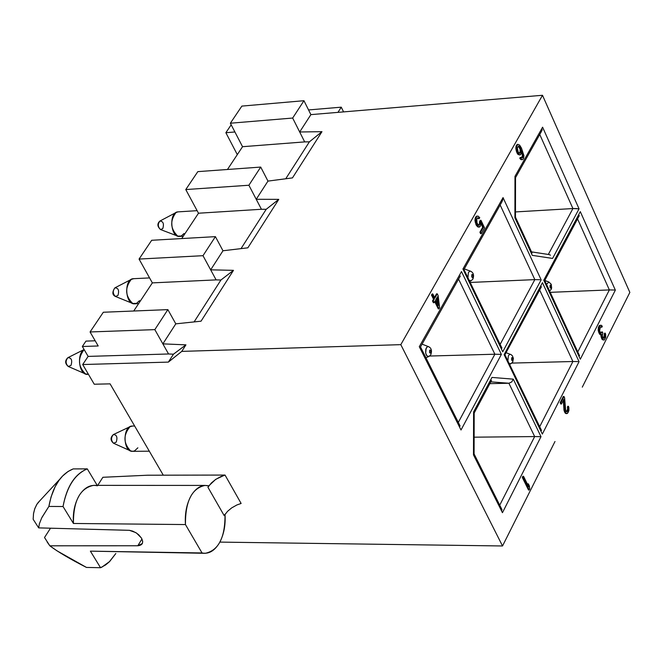 <?xml version="1.0" encoding="UTF-8"?>
<svg xmlns="http://www.w3.org/2000/svg" width="663" height="663" viewBox="0 0 663 663"><rect width="100%" height="100%" fill="white"/><g stroke="black" fill="none" stroke-linecap="round" stroke-linejoin="round"><path stroke-width="0.99" d="M430.826 352.716L430.834 350.445L429.632 350.337L429.624 352.608L430.826 352.716L430.121 353.114L429.516 352.335L429.947 349.989L430.942 350.719L430.826 352.716M428.994 356.421L430.834 354.68L428.994 356.421L427.594 356.445L426.4 355.202L425.679 353.114L425.787 349.21L427.187 346.848L428.58 346.666L427.187 346.848L426.143 348.191L425.679 353.114L426.939 355.94L428.994 356.421L425.953 357.805M68.264 366.473C64.924 363.556 64.808 360.622 67.908 357.664C65.413 360.771 65.538 363.705 68.281 366.482C65.538 363.705 65.413 360.771 67.908 357.664C71.513 357.788 72.532 360.374 70.982 365.421L68.281 366.482L85.394 373.882M88.419 374.272L85.486 373.924C77.994 366.482 77.546 358.36 84.126 349.558C76.361 353.694 78.947 375.73 87.881 374.338L88.444 374.322M141.609 538.414L141.269 537.842L141.609 538.414C143.738 542.848 142.47 545.293 137.805 545.757L142.396 543.478L142.678 541.24L141.609 538.414M44.512 537.519L50.512 528.187L44.512 537.519L49.841 545.815L137.805 545.757L141.94 539.011L137.805 545.757L49.841 545.815C57.979 551.914 70.187 559.116 86.472 567.429L100.544 567.719L90.383 551.144L202.041 552.959L185.449 524.557C185.292 501.336 191.814 488.291 205.016 485.424L208.779 485.871L215.732 479.324L224.798 475.073L147.617 475.214L163.289 475.18L110.083 383.852L163.289 475.18L225.039 475.064L241.125 503.457L225.039 475.064L220.771 476.598L215.525 479.54L211.373 482.971L207.942 487.264L224.177 515.607L227.566 511.314L231.685 507.891L236.89 504.966L241.125 503.457M98.199 345.978L90.069 331.964L103.32 312.248L90.069 331.964L98.199 345.978L82.336 346.492L98.199 345.978M133.719 311.013L152.349 282.886L139.064 259.067L151.686 240.279L139.064 259.067L152.349 282.886L133.719 311.013M181.712 238.564L198.494 213.221L185.773 189.56L197.823 171.634L185.773 189.56L198.494 213.221L181.712 238.564M227.459 169.488L242.55 146.705L230.359 123.219L241.871 106.097L303.952 100.71L310.897 114.624L542.491 95.281L629.85 292.416L582.288 387.142L629.85 292.416L542.491 95.281L310.897 114.624L303.952 100.71L241.871 106.097L230.359 123.219L242.55 146.705L227.459 169.488M341.263 107.174L343.583 111.898L341.263 107.174L308.56 109.942L341.263 107.174L337.964 112.362L341.263 107.174M554.989 441.508L502.529 545.972L219.843 542.102L502.529 545.972L400.808 344.652L181.77 351.39L168.377 362.106L82.701 364.534L94.254 384.225L110.083 383.852L94.254 384.225L82.701 364.534L168.377 362.106L173.441 354.199L168.559 353.976L154.835 329.627L90.069 331.964L154.835 329.627L167.863 309.621L103.32 312.248L167.863 309.621L175.794 323.842L162.858 343.865L185.938 344.851L181.77 351.39L400.808 344.652L542.491 95.281L400.808 344.652L502.529 545.972L554.989 441.508M208.779 485.871C202.207 484.321 196.43 487.421 191.441 495.17C186.717 503.399 184.72 513.195 185.449 524.557L73.427 523.472L63.035 506.515L48.871 506.433L41.661 517.985L39.374 523.787L38.678 527.881L129.393 530.317L135.708 532.563L138.642 534.718L141.269 537.842L136.619 533.143L132.724 531.138L129.525 530.334L38.678 527.881L33.158 519.286L38.678 527.881M85.958 341.105L95.19 340.79L85.958 341.105L82.336 346.492L88.129 356.404L168.559 353.976L88.129 356.404L82.701 364.534L88.129 356.404L82.336 346.492L85.958 341.105M216.113 279.885L152.349 282.886L216.113 279.885L202.994 255.686L139.064 259.067L202.994 255.686L215.409 236.641L151.686 240.279L215.409 236.641L222.983 250.763L210.668 269.833L233.484 270.347L201.03 321.19L175.794 323.842L167.863 309.621L154.835 329.627L162.858 343.865L175.794 323.842L201.03 321.19L233.484 270.347L220.936 280.001L216.113 279.885L220.936 280.001L194.102 321.92L220.936 280.001L233.484 270.347L210.668 269.833L216.113 279.885M261.437 209.268L198.494 213.221L261.437 209.268L248.89 185.242L185.773 189.56L248.89 185.242L260.716 167.076L197.823 171.634L260.716 167.076L267.968 181.098L256.225 199.29L278.767 199.364L247.854 247.821L222.983 250.763L215.409 236.641L202.994 255.686L210.668 269.833L222.983 250.763L247.854 247.821L278.767 199.364L266.203 209.301L261.437 209.268L266.203 209.301L241.025 248.625L266.203 209.301L278.767 199.364L256.225 199.29L261.437 209.268M304.682 141.899L242.55 146.705L304.682 141.899L292.665 118.047L230.359 123.219L292.665 118.047L303.952 100.71L292.665 118.047L299.684 131.987L310.897 114.624L299.684 131.987L321.961 131.672L292.474 177.891L267.968 181.098L260.716 167.076L248.89 185.242L256.225 199.29L267.968 181.098L292.474 177.891L321.961 131.672L309.389 141.841L304.682 141.899L309.389 141.841L285.745 178.77L309.389 141.841L321.961 131.672L299.684 131.987L304.682 141.899M231.188 124.81L225.876 132.708L234.909 131.978L225.876 132.708L237.304 154.628L225.876 132.708L231.188 124.81M489.824 383.653L508.902 383.247L490.794 381.838L508.902 383.247L489.824 383.653M518.068 154.487L516.56 151.91L515.831 148.487L516.212 145.711L517.256 144.393L516.212 145.711L515.831 148.487L517.223 153.36L518.068 154.487L518.773 154.438L517.927 153.31L517.223 153.36L517.927 153.31L517.264 151.86L516.56 151.91L517.264 151.86L516.784 150.078L516.079 150.128L516.784 150.078L516.527 148.437L515.831 148.487L516.527 148.437L516.593 146.755L515.889 146.805L516.593 146.755L516.916 145.661L516.212 145.711L517.96 144.343L519.61 145.098L521.466 148.098L523.944 155.73L523.563 158.49L522.618 159.65L521.068 159.642L519.784 158.258L520.24 157.454L519.784 158.258L520.264 158.971L521.068 159.642L522.618 159.65L521.068 159.642L521.773 159.592L520.264 158.971L520.969 158.921L520.488 158.208L519.784 158.258L520.488 158.208L520.936 157.404L520.24 157.454L522.452 157.852L521.748 157.902L522.444 155.101L521.657 152.134L522.444 155.101L521.615 157.968L522.452 157.852L522.999 156.882L522.295 156.932L522.999 156.882L523.14 156.112L522.436 156.161L523.14 156.112L523.148 155.051L522.444 155.101L523.148 155.051L522.933 153.857L522.229 153.915L522.933 153.857L522.635 152.83L521.93 152.88L522.635 152.83L521.665 150.352L520.878 154.38L519.585 154.943L518.068 154.487M479.598 221.508L480.261 220.331L479.598 221.508L480.31 221.467L480.973 220.29L480.261 220.331L480.973 220.29L484.554 227.881L481.313 233.633L480.6 233.666L479.913 232.216L482.672 227.301L481.139 224.036L482.672 227.301L479.913 232.216L480.6 233.666L481.313 233.633L480.625 232.174L479.913 232.216L480.625 232.174L483.393 227.268L482.672 227.301L483.393 227.268L481.189 222.594L480.211 226.464L477.99 227.028L476.266 225.246L474.948 220.588L475.354 217.729L476.548 216.163L475.354 217.729L474.948 220.588L476.266 225.246L477.99 227.028L479.598 227.019L477.99 227.028L478.703 226.995L477.153 226.373L477.866 226.332L476.987 225.205L476.266 225.246L476.987 225.205L476.432 224.036L475.719 224.077L476.432 224.036L475.926 222.229L475.214 222.271L475.926 222.229L475.661 220.547L474.948 220.588L475.661 220.547L475.727 218.823L475.015 218.865L475.727 218.823L476.067 217.688L475.354 217.729L476.067 217.688L476.647 216.668L475.926 216.71L477.261 216.121L476.548 216.163L478.156 216.155L479.739 217.655L479.167 218.666L477.691 217.87L478.446 218.707L479.167 218.666L478.421 217.837L477.335 218.135L476.515 220.124L476.73 222.436L478.437 225.312L479.382 224.036L479.598 221.508L479.382 224.036L478.446 225.312L479.001 225.395L480.344 223.025L479.622 223.066L480.344 223.025L480.31 221.467L479.598 221.508M438.293 308.883L434.721 301.624L438.293 308.883L439.014 308.859L438.293 308.883M433.378 302.734L432.508 300.961L433.519 299.179L431.489 295.043L432.094 293.982L431.489 295.043L433.519 299.179L432.508 300.961L433.378 302.734L434.108 302.701L433.378 302.734M434.522 297.414L436.536 293.85L434.522 297.414M598.175 330.182L599.145 325.732L600.172 325.226L598.482 327.041L598.175 330.182L598.863 330.157L598.871 329.13L598.183 329.155L598.871 329.13L598.954 327.945L598.275 327.97L598.954 327.945L599.17 327.025L598.482 327.041L599.17 327.025L599.833 325.715L599.145 325.732L601.349 325.251L602.319 326.353L601.905 327.174L601.225 327.199L600.786 326.768L601.905 327.174L601.175 326.602L600.355 327.207L599.592 330.738L600.893 333.232L601.996 332.561L601.316 332.577L601.639 331.923L600.819 333.149L602.327 331.906L601.639 331.923L602.327 331.906L602.808 332.967L602.302 336L603.388 338.387L604.416 337.873L603.728 337.898L604.573 333.191L604.349 336.158L603.313 338.321L604.739 337.218L604.059 337.235L604.739 337.218L605.037 336.133L604.349 336.158L605.037 336.133L605.037 335.113L604.358 335.13L605.037 335.113L604.847 333.986L604.159 334.011L605.253 333.166L604.573 333.191L605.253 333.166L605.65 334.392L605.717 337.293L604.399 339.92L602.327 339.663L601.126 337.003L600.902 334.691L601.764 338.76L602.327 339.663L603.827 340.044L602.327 339.663L603.015 339.638L601.764 338.76L602.452 338.743L602.211 338.205L601.523 338.229L602.211 338.205L601.805 336.978L601.126 337.003L601.805 336.978L601.606 335.859L600.927 335.876L601.606 335.859L601.581 334.401L600.239 334.707L599.708 334.243L598.175 330.182L599.137 333.34L600.239 334.707L600.918 334.691L599.708 334.243L600.396 334.218L599.824 333.315L599.137 333.34L599.824 333.315L599.344 332.254L598.656 332.271L599.344 332.254L599.062 331.285L598.374 331.309L599.062 331.285L598.863 330.157L598.175 330.182M566.393 411.657L567.503 409.361L567.743 406.311L567.503 409.361L566.393 411.657M566.152 413.596L565.307 413.215L564.039 410.546L563.301 400.435L564.039 410.546L565.307 413.215L566.848 413.588L566.152 413.596M560.79 404.024L560.152 402.681L563.285 396.499L560.152 402.681L560.79 404.024L561.486 404.007L560.79 404.024M522.295 477.393L522.85 476.307L522.295 477.393L523.008 477.393L523.555 476.307L522.85 476.307L523.555 476.307L528.701 486.799L528.328 483.841L527.624 483.841L527.748 484.852L527.624 483.841L528.328 483.841L529.381 485.987L529.754 488.946L529.215 490.023L528.51 490.023L522.295 477.393L528.51 490.023L529.215 490.023L523.008 477.393L522.295 477.393M615.347 290.137L580.316 359.197L543.768 280.217L580.307 211.646L615.347 290.137L580.307 211.646L543.768 280.217L580.316 359.197L615.347 290.137M552.586 258.437L532.265 255.354L514.911 217.854L514.977 176.358L542.599 127.188L579.056 208.845L552.586 258.437L579.056 208.845L542.599 127.188L514.977 176.358L514.911 217.854L532.265 255.354L552.586 258.437M502.753 351.804L462.923 269.012L503.043 197.599L541.157 279.852L502.753 351.804L541.157 279.852L503.043 197.599L462.923 269.012L502.753 351.804M542.458 282.678L579.056 361.666L542.326 434.083L504.112 354.647L542.458 282.678L504.112 354.647L542.326 434.083L579.056 361.666L542.458 282.678M502.446 512.69L473.49 454.884L473.597 411.922L491.971 377.429L513.295 379.145L541.008 436.677L502.446 512.69L541.008 436.677L513.295 379.145L491.971 377.429L473.597 411.922L473.49 454.884L502.446 512.69M419.289 346.699L461.489 271.573L501.377 354.39L461.017 429.997L419.289 346.699L461.017 429.997L501.377 354.39L461.489 271.573L419.289 346.699M147.617 475.214L102.873 477.285L97.726 485.366L102.873 477.285L147.617 475.214M173.441 354.199L168.377 362.106L181.77 351.39L185.938 344.851L173.441 354.199L185.938 344.851L162.858 343.865L168.559 353.976L173.441 354.199M95.911 551.226L90.383 551.144L100.544 567.719L105.583 564.951L109.246 561.909L115.826 553.522L109.735 561.428L101.961 567.089L100.544 567.719L86.472 567.429L57.01 550.837L49.841 545.815L47.106 541.92M94.668 485.366L93.582 485.366C80.032 488.15 73.311 500.855 73.427 523.472L185.449 524.557L202.041 552.959C208.654 554.26 214.381 551.011 219.221 543.204C223.787 535.024 225.718 525.403 225.014 514.322C225.213 537.428 218.633 550.423 205.265 553.307L90.383 551.144L205.265 553.307M224.997 514.215L224.177 515.607L207.942 487.264L208.779 485.88M42.051 517.223L48.871 506.433L51.051 496.943L55.104 486.783L59.048 480.285L62.579 476.042L68.09 471.451L73.195 468.915L87.284 468.874L73.195 468.915C60.731 473.987 52.626 486.493 48.871 506.433L63.035 506.515C66.772 486.509 74.853 473.962 87.284 468.874L97.196 485.366L87.284 468.874C74.944 474.111 66.864 486.659 63.035 506.515L73.427 523.472C72.698 512.408 74.77 502.869 79.635 494.847C84.765 487.305 90.707 484.288 97.453 485.797M39.498 501.112L36.755 504.477L34.799 508.579L33.515 513.684L33.158 519.286L33.556 513.377L34.708 508.852L37.004 504.095L39.498 501.112M548.326 254.459L572.923 208.555L515.466 211.928L572.923 208.555L579.056 208.845M550.464 255.18L549.32 254.633L550.464 255.18M515.466 217.215L515.524 177.493M508.902 383.247L534.668 436.569L474.128 437.182L534.668 436.569L508.902 383.247L511.728 381.946L513.295 379.145M474.086 454.039L474.186 412.941M184.007 233.517L181.239 236.028L177.75 236.127C170.366 228.868 169.769 221.019 175.977 212.558L177.949 211.878C168.758 212.003 170.283 237.901 179.797 236.409L183.261 236.21M149.581 277.913L133.387 278.7C123.741 278.733 124.959 305.229 134.896 303.803L138.6 303.646M134.647 426.011L132.21 426.044C122.406 425.812 122.821 452.473 132.774 451.321L149.308 451.196M439.619 307.789L439.014 308.859L435.11 300.919L434.108 302.701L433.237 300.936L432.508 300.961L433.237 300.936L434.248 299.154L433.519 299.179L434.248 299.154L432.21 295.018L431.489 295.043L432.21 295.018L432.815 293.949L432.094 293.982L432.815 293.949L434.845 298.085L437.265 293.817L436.536 293.85L437.265 293.817L438.127 295.582L439.619 307.789L438.127 295.582L437.265 293.817L434.845 298.085L432.815 293.949L432.21 295.018L434.248 299.154L433.237 300.936L434.108 302.701L435.11 300.919L439.014 308.859L439.619 307.789M564.611 397.833L565.68 410.745L566.989 411.748L567.553 411.159L566.857 411.168L567.893 410.472L567.197 410.48L567.893 410.472L568.199 409.344L567.503 409.361L568.199 409.344L568.208 408.3L567.511 408.309L568.208 408.3L568.009 407.157L567.313 407.165L568.009 407.157L568.44 406.295L567.743 406.311L568.44 406.295L568.854 407.538L568.44 411.98L566.848 413.588L565.307 413.215L566.003 413.206L564.71 412.32L565.406 412.311L564.462 411.781L565.158 411.773L564.735 410.53L564.039 410.546L564.735 410.53L564.536 409.386L563.84 409.394L564.536 409.386L563.923 399.201L561.486 404.007L560.857 402.665L560.152 402.681L560.857 402.665L563.981 396.491L563.285 396.499L563.981 396.491L564.611 397.833L563.981 396.491L560.857 402.665L561.486 404.007L563.923 399.201L564.735 410.53L566.003 413.206L567.453 413.43L568.92 410.513L568.854 407.538L568.44 406.295L568.009 407.157L568.199 409.344L566.989 411.748L565.68 410.745L564.611 397.833M614.211 290.021L609.363 289.922L577.788 351.92L609.363 289.922L614.211 290.021M549.602 290.982L551.102 289.482L551.119 287.667L551.102 289.482L551.641 287.999L551.26 284.303L548.865 282.007L546.536 284.344L548.865 282.007L544.547 280.366M579.561 355.758L544.754 280.507L579.296 215.608M577.548 218.881L609.363 289.922L550.232 292.342L609.363 289.922L577.548 218.881M541.422 131.498L542.251 129.666M572.923 208.555L539.748 134.481L572.923 208.555L548.342 254.426M577.083 208.605L573.512 208.522M501.924 348.092L463.785 269.178M501.8 202.074L503.043 197.599M534.842 279.62L539.914 279.728L534.842 279.62L500.134 344.379L534.842 279.62L470.365 282.446L534.842 279.62L500.159 205.008L534.842 279.62M502.778 199.778L501.717 202.24M572.907 361.509L577.871 361.584L572.907 361.509L539.707 426.682L572.907 361.509L511.886 363.092L572.907 361.509L539.674 290.021L572.907 361.509M541.505 430.42L504.933 354.755L541.431 286.731M502.048 509.98L501.493 508.67M535.364 436.577L538.944 436.619M541.008 436.677L534.668 436.569L499.736 505.165L534.668 436.569M458.572 279.098L494.871 354.216L501.377 354.39L494.871 354.216L458.307 422.43L494.871 354.216L429.616 356.039L494.871 354.216L458.572 279.098M460.114 426.036L420.516 346.931L460.321 275.974M160.512 229.539C157.264 226.497 157.048 223.68 159.874 221.069C157.628 224.111 157.844 226.928 160.512 229.539C157.844 226.928 157.628 224.111 159.874 221.069C163.222 221.276 164.192 223.787 162.783 228.602L160.512 229.539L177.75 236.127M115.445 296.46C112.204 294.96 112.03 292.076 114.931 287.825C112.561 290.891 112.735 293.775 115.445 296.46C112.735 293.775 112.561 290.891 114.931 287.825C118.404 287.982 119.398 290.535 117.923 295.466L115.445 296.46L132.683 303.455C125.183 295.98 124.702 287.966 131.241 279.413L133.752 278.684M139.495 300.679L136.479 303.397L132.683 303.455M113.539 443.249C110.29 440.414 110.232 437.522 113.365 434.572C110.878 437.588 110.945 440.481 113.555 443.257C110.945 440.481 110.878 437.588 113.365 434.572C116.763 434.737 117.716 437.265 116.216 442.155L113.555 443.257L130.545 450.89C123.301 443.166 123.127 435.102 130.006 426.699L132.592 426.044M137.871 447.807L134.597 450.865L132.873 451.312L130.545 450.89M519.436 154.827L520.289 154.893L521.325 153.567L521.665 150.352L523.14 156.112L522.452 157.852L520.936 157.404L520.488 158.208L521.773 159.592L522.618 159.65L523.563 158.49L523.944 155.73L521.466 148.098L519.61 145.098L517.96 144.343L516.916 145.661L516.527 148.437L517.264 151.86L519.436 154.827M518.251 152.217L517.339 148.048L518.524 145.959L520.132 147.319L520.903 151.189L519.717 153.277L518.251 152.217L519.717 153.277L520.903 151.189L520.132 147.319L518.524 145.959L517.339 148.048L518.251 152.217M480.344 223.025L479.001 225.395L477.045 223.481L476.763 219.155L477.857 217.754L479.167 218.666L479.739 217.655L478.156 216.155L477.261 216.121L476.067 217.688L475.661 220.547L476.432 224.036L477.866 226.332L478.703 226.995L480.211 226.464L481.189 222.594L483.393 227.268L480.625 232.174L481.313 233.633L484.554 227.881L480.973 220.29L480.344 223.025M438.467 305.444L435.715 299.85L437.423 296.825L438.467 305.444L437.423 296.825L435.715 299.85L438.467 305.444M599.062 331.285L600.396 334.218L601.581 334.401L602.452 338.743L603.015 339.638L604.399 339.92L605.717 337.293L605.253 333.166L604.739 337.218L603.388 338.387L602.302 336L602.808 332.967L602.327 331.906L600.893 333.232L599.592 330.738L600.355 327.207L601.175 326.602L601.905 327.174L602.319 326.353L601.349 325.251L599.833 325.715L598.954 327.945L599.062 331.285M529.215 490.023L529.754 488.946L529.381 485.987L528.328 483.841L528.701 486.799L523.555 476.307L523.008 477.393L529.215 490.023M471.169 280.739L472.91 279.09L472.926 277.117L472.91 279.09L471.169 280.739L469.412 280.466L471.169 280.739L469.843 281.361M467.97 277.466L468.36 272.717L469.495 271.316L470.622 271.217L469.495 271.316L468.36 272.717L467.97 277.466M510.924 363.738L512.756 361.99L512.756 360.183L512.756 361.99L510.924 363.738L509.333 363.498L510.924 363.738L509.706 364.277M507.941 360.614L508.339 355.89L509.449 354.481L510.551 354.382L509.449 354.481L508.339 355.89L507.941 360.614M518.358 146.109L519.643 146.606L518.938 146.656L520.132 147.319L519.427 147.368L519.825 148.239L520.521 148.189L519.825 148.239L520.124 149.274L520.828 149.225L520.124 149.274L520.206 150.178L520.911 150.128L520.206 150.178L520.198 151.239L520.903 151.189L520.198 151.239L520.057 152.009L520.762 151.96L520.057 152.009L519.419 153.136L520.124 153.087L519.286 153.203L520.057 152.009L520.124 149.274L518.358 146.109M436.826 297.894L437.497 303.472L436.826 297.894M472.926 277.117L472.263 277.474L471.683 276.695L472.089 274.432L473.042 275.178L473.117 276.579L472.934 274.905L471.791 274.755L471.791 276.968L472.926 277.117M512.756 360.183L512.118 360.564L511.563 359.818L511.952 357.581L512.64 357.796L512.938 359.636L512.764 358.012L511.67 357.904L511.662 360.084L512.756 360.183M551.119 287.667L550.514 288.015L549.975 287.27L550.348 285.098L551.003 285.339L551.293 287.145L551.119 285.554L550.075 285.405L550.075 287.527L551.119 287.667M430.834 354.68C432.143 350.719 431.389 348.042 428.58 346.666L422.058 344.147M67.908 357.664L84.11 349.534M205.016 485.424L93.582 485.366M37.924 502.811L60.151 478.835M548.989 254.559L531.519 251.874M177.949 211.878L197.118 210.668M532.033 252.984L515.458 217.157M541.497 131.365L515.524 177.643M464.059 269.319L501.899 201.9M474.078 453.931L501.56 508.803M491.548 380.421L474.186 413.024M159.874 221.069L175.977 212.558M114.931 287.825L131.241 279.413M113.365 434.572L130.006 426.699M472.91 279.09C474.236 275.236 473.473 272.609 470.622 271.217L464.282 268.913M512.756 361.99L513.394 358.343L512.358 355.733L511.065 354.622L506.275 352.757M551.102 289.482L549.619 291.007"/></g></svg>

